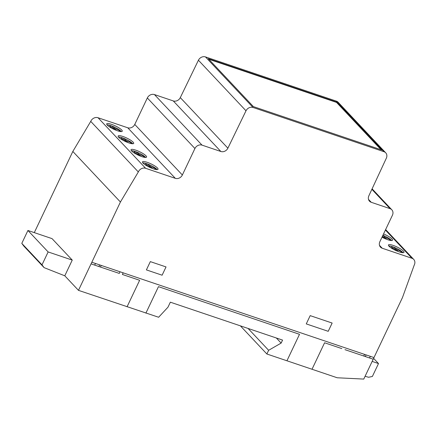 <?xml version="1.0" encoding="UTF-8"?>
<svg xmlns="http://www.w3.org/2000/svg" width="436" height="436" viewBox="0 0 436 436"><rect width="100%" height="100%" fill="white"/><g stroke="black" fill="none" stroke-linecap="round" stroke-linejoin="round"><path stroke-width="0.65" d="M403.044 252.706A8.606 1.848 25.4 0 0 401.888 251.594A8.606 1.848 25.4 0 0 390.967 246.264A8.606 1.848 25.4 0 0 388.77 245.926M389.92 247.032A8.606 1.848 -154.6 0 1 388.449 244.961A8.606 1.848 -154.6 0 1 391.599 244.939A8.606 1.848 -154.6 0 1 402.521 250.269A8.606 1.848 -154.6 0 1 403.992 252.346A8.606 1.848 -154.6 0 1 398.275 251.539A8.606 1.848 -154.6 0 1 389.92 247.032M391.599 240.541A8.606 1.848 25.4 0 0 391.343 240.247A8.606 1.848 25.4 0 0 382.922 235.26M383.549 233.936A8.606 1.848 -154.6 0 1 391.969 238.923A8.606 1.848 -154.6 0 1 392.547 240.187A8.606 1.848 -154.6 0 1 387.827 239.735A8.606 1.848 -154.6 0 1 382.018 237.162M132.746 143.755A8.606 1.848 25.4 0 0 131.596 142.648A8.606 1.848 25.4 0 0 118.478 136.98M132.222 141.324A8.606 1.848 -154.6 0 1 133.699 143.4A8.606 1.848 -154.6 0 1 130.549 143.422A8.606 1.848 -154.6 0 1 119.628 138.087A8.606 1.848 -154.6 0 1 118.151 136.016A8.606 1.848 -154.6 0 1 123.873 136.822A8.606 1.848 -154.6 0 1 132.222 141.324M121.301 131.596A8.606 1.848 25.4 0 0 117.186 128.527A8.606 1.848 25.4 0 0 107.033 124.821M117.818 127.203A8.606 1.848 -154.6 0 1 122.254 131.236A8.606 1.848 -154.6 0 1 121.546 131.585A8.606 1.848 -154.6 0 1 111.142 127.89A8.606 1.848 -154.6 0 1 106.706 123.857A8.606 1.848 -154.6 0 1 117.818 127.203M157.074 169.604A8.606 1.848 25.4 0 0 155.919 168.498A8.606 1.848 25.4 0 0 142.801 162.83M156.551 167.173A8.606 1.848 -154.6 0 1 158.023 169.244A8.606 1.848 -154.6 0 1 154.873 169.266A8.606 1.848 -154.6 0 1 143.951 163.936A8.606 1.848 -154.6 0 1 142.479 161.865A8.606 1.848 -154.6 0 1 148.196 162.672A8.606 1.848 -154.6 0 1 156.551 167.173M145.629 157.445A8.606 1.848 25.4 0 0 141.515 154.371A8.606 1.848 25.4 0 0 131.356 150.665M142.141 153.052A8.606 1.848 -154.6 0 1 146.578 157.085A8.606 1.848 -154.6 0 1 145.869 157.429A8.606 1.848 -154.6 0 1 135.471 153.739A8.606 1.848 -154.6 0 1 131.034 149.706A8.606 1.848 -154.6 0 1 142.141 153.052M385.718 152.813A5.603 4.796 -43.3 0 1 386.34 158.197L368.878 195.764A5.652 4.84 136.7 0 0 369.51 201.192A5.652 4.84 136.7 0 0 371.249 202.299L390.078 208.664A5.668 4.851 -43.3 0 1 391.811 209.77A5.668 4.851 -43.3 0 1 392.411 215.27L379.881 241.658A5.63 4.818 136.7 0 0 380.481 247.13A5.63 4.818 136.7 0 0 382.214 248.231L411.982 258.292A5.668 4.851 -43.3 0 1 413.715 259.398A5.668 4.851 -43.3 0 1 414.2 265.143L402.444 297.619L363.76 379.086L337.224 377.772L266.87 353.999L268.636 350.293L281.144 343.088L282.561 340.096L170.345 302.186L167.985 307.167L158.633 317.255L78.48 290.354L120.423 202.015L138.332 171.953A5.701 4.878 -43.3 0 1 145.635 168.307L175.332 178.34A5.592 4.785 136.7 0 0 182.352 175L194.925 148.518A5.668 4.851 -43.3 0 1 202.032 145.134L220.861 151.494A5.614 4.807 136.7 0 0 227.886 148.18L246.002 110.788A5.652 4.84 -43.3 0 1 253.06 107.479L383.991 151.712A5.603 4.796 -43.3 0 1 385.718 152.813L338.129 102.247A5.603 4.796 136.7 0 0 336.401 101.147L205.47 56.914A5.652 4.84 136.7 0 0 198.418 60.228L180.297 97.615A5.614 4.807 -43.3 0 1 173.272 100.929L220.861 151.494L173.272 100.929L154.442 94.568A5.668 4.851 136.7 0 0 147.335 97.958L134.762 124.44A5.592 4.785 -43.3 0 1 127.743 127.775L98.046 117.742A5.701 4.878 136.7 0 0 90.743 121.388L72.834 151.456L34.291 232.628M78.48 290.354L64.79 275.808L44.101 267.639L42.003 264.848L48.134 251.943L72.251 260.09L64.79 275.808L78.48 290.354M120.423 202.015L72.834 151.456M48.134 251.943L27.926 230.475L52.042 238.623L72.251 260.09M138.332 171.953L90.743 121.388M141.428 156.415L139.901 155.897L140.365 154.905L138.959 154.213L137.018 152.278L133.683 151.15L135.285 152.971L134.386 153.09M139.122 155.57L136.55 153.27L135.204 152.818M135.046 153.047L134.882 153.396M135.285 152.971L135.04 153.488M137.018 152.278L136.55 153.27M138.348 153.69L137.88 154.682M138.528 153.87L138.059 154.862M138.959 154.213L138.484 155.205M139.624 154.595L139.155 155.581M144.932 157.401L143.613 156.001L140.365 154.905M143.613 156.001L143.161 156.955M141.231 156.415L144.054 157.254M134.468 152.911L133.721 152.66M152.873 168.574L151.346 168.062L151.81 167.064L150.398 166.372L148.463 164.437L145.128 163.309L146.725 165.13L145.831 165.249M150.562 167.729L147.995 165.429L146.649 164.977M146.491 165.206L146.327 165.555M146.725 165.13L146.485 165.647M148.463 164.437L147.995 165.429M149.793 165.849L149.319 166.841M149.973 166.029L149.504 167.021M150.398 166.372L149.93 167.364M151.069 166.754L150.6 167.74M156.377 169.56L155.058 168.16L151.81 167.064M155.058 168.16L154.606 169.114M152.676 168.574L155.494 169.413M145.913 165.075L145.166 164.819M117.099 130.571L115.578 130.053M114.793 129.721L112.221 127.421L110.88 126.969M120.609 131.558L119.29 130.157L114.63 128.364L112.695 126.429L109.36 125.301L110.957 127.127L110.063 127.241M110.722 127.203L110.553 127.546M110.957 127.127L110.711 127.639M112.695 126.429L112.221 127.421M114.019 127.841L113.551 128.833M114.205 128.02L113.731 129.018M114.63 128.364L114.161 129.361M115.295 128.745L114.826 129.737M116.041 129.056L115.567 130.048M119.29 130.157L118.837 131.105M116.903 130.566L119.726 131.405M110.145 127.067L109.398 126.816M128.544 142.73L127.018 142.212L127.481 141.215L126.075 140.528L124.14 138.588L120.799 137.465L122.402 139.286L121.502 139.406M126.238 141.88L123.666 139.585L122.32 139.128M122.162 139.362L121.998 139.705M122.402 139.286L122.156 139.798M124.14 138.588L123.666 139.585M125.464 140L124.996 140.992M125.65 140.185L125.176 141.177M126.075 140.528L125.601 141.52M126.74 140.904L126.271 141.896M132.048 143.716L130.735 142.316L127.481 141.215M130.735 142.316L130.282 143.264M128.347 142.73L131.171 143.564M121.59 139.226L120.843 138.975M336.69 102.073L381.783 149.979L253.381 106.602L208.288 58.691L336.69 102.073L336.532 102.406L208.822 59.258M381.097 149.75L336.532 102.406M390.901 240.503L389.582 239.102L384.928 237.315L382.884 235.342M387.201 239.517L390.024 240.356M389.582 239.102L389.13 240.051M386.334 238.007L385.865 238.999L387.397 239.517M385.593 237.691L385.124 238.683M384.928 237.315L384.454 238.307L382.41 236.334M385.092 238.666L384.454 238.307M384.498 236.971L384.029 237.963M384.318 236.786L383.849 237.778M382.988 235.375L382.519 236.372M402.346 252.662L401.027 251.261L396.373 249.474L394.433 247.539L391.097 246.411L392.694 248.231L391.136 247.921M398.646 251.676L401.469 252.515M401.027 251.261L400.575 252.21M397.779 250.166L397.31 251.158L398.842 251.676M397.038 249.855L396.569 250.842M396.373 249.474L395.899 250.466L393.964 248.531L392.618 248.073M396.531 250.825L395.899 250.466M395.943 249.13L395.474 250.122M395.763 248.945L395.288 249.937M394.433 247.539L393.964 248.531M392.694 248.231L392.455 248.749M392.46 248.307L392.296 248.651M281.144 343.088L276.348 337.998M268.636 350.293L248.073 328.444M266.87 353.999L240.367 325.839M27.926 230.475L21.8 243.381L23.893 246.171L44.101 267.639M42.003 264.848L21.8 243.381M372.153 361.411L378.503 363.559L372.377 376.464L368.578 377.265L365.096 376.279M378.503 363.559L373.603 358.354M363.771 356.016L364.545 354.381M366.109 354.909L365.33 356.544M369.586 357.983L370.289 356.321M328.215 331.322L332.145 323.049L310.192 315.631L306.263 323.904L328.215 331.322M312.018 369.254L324.586 342.778L341.819 348.598M145.902 313.13L158.47 286.659L299.51 334.308L286.937 360.779M344.974 349.667L373.2 359.204M146.392 269.895L162.11 275.203L166.034 266.93L150.322 261.622L146.392 269.895M123.181 272.838L122.402 274.473L139.64 280.293L127.067 306.77M91.053 263.878L119.284 273.416L120.058 271.781M95.484 263.48L94.677 265.104M91.827 262.243L373.952 357.558M98.896 266.532L99.675 264.892M101.228 265.42L100.449 267.055M202.032 145.134L154.442 94.568M227.886 148.18L180.297 97.615M145.635 168.307L98.046 117.742M175.332 178.34L127.743 127.775M182.352 175L134.762 124.44M194.925 148.518L147.335 97.958M246.002 110.788L198.418 60.228M253.06 107.479L205.47 56.914M411.982 258.292L385.397 230.045M382.214 248.231L379.483 245.332M390.078 208.664L371.875 189.322M371.249 202.299L368.507 199.388M383.991 151.712L336.401 101.147M413.715 259.398L385.631 229.559M391.811 209.77L372.099 188.832"/></g></svg>
